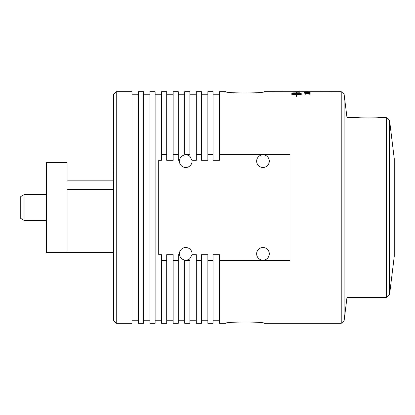 <?xml version="1.0" encoding="UTF-8"?>
<svg xmlns="http://www.w3.org/2000/svg" width="415" height="415" viewBox="0 0 415 415"><rect width="100%" height="100%" fill="white"/><g stroke="black" fill="none" stroke-linecap="round" stroke-linejoin="round"><path stroke-width="0.62" d="M113.674 162.452L113.419 180.836L67.085 180.836L67.085 162.452L46.49 162.452L46.49 252.548L113.674 252.548M67.085 189.39L113.419 189.39L113.419 252.273L67.085 252.273L67.085 189.39M46.49 194.63L24.096 194.63L24.096 220.37L46.49 220.37M24.096 194.63L20.75 196.56L20.75 218.44L24.096 220.37M299.941 91.668L299.941 91.757A2771.692 2711.636 -99.1 0 0 293.021 91.71L296.751 91.705A2784.65 2725.03 82.3 0 1 299.158 91.72L341.223 91.668L341.223 323.332L264.205 323.332C265.361 321.594 224.546 321.594 225.703 323.332L219.468 323.332L219.468 254.686L213.035 254.686L213.035 260.568L207.884 260.568L207.884 254.686L201.451 254.686L201.451 260.568L196.3 260.568L196.3 254.686L192.021 254.686L189.868 258.638L189.868 260.568L184.722 260.568L184.722 260.075C181.708 259.344 179.96 257.544 179.477 254.686L178.284 254.686L178.284 260.568L173.138 260.568L173.138 254.686L166.7 254.686L166.7 260.568L161.554 260.568L161.554 254.686L158.722 254.686L158.722 160.315L161.554 160.315L161.554 154.432L166.7 154.432L166.7 91.668L161.554 91.668L161.554 154.432M299.941 91.731L299.158 91.72M296.377 91.731L296.751 91.705M293.804 91.715L295.962 91.668M293.021 91.71L264.205 91.668C265.361 93.406 224.546 93.406 225.703 91.668C224.546 93.406 265.361 93.406 264.205 91.668M293.804 92.047L293.804 92.109A2767.215 2698.755 67.7 0 1 299.158 92.203L298.203 91.871L293.804 92.047A2765.809 2697.318 67.7 0 1 299.158 92.14M298.489 91.886L299.941 92.089M293.021 92.011L294.064 91.865M299.941 92.021L299.941 92.244A2771.692 2701.245 -114.1 0 0 293.021 92.109L295.848 91.777L299.941 92.021M307.676 91.834L308.262 91.834M307.676 91.772L308.262 91.86L307.676 91.772M309.6 92.047L307.323 92.146M307.323 92.208L305.118 92.047M304.543 92.073L305.331 91.995M309.434 92L310.176 92.083M304.511 92.042L310.207 92.052L304.511 92.042M309.497 93.65L310.124 93.65M304.511 93.966L305.948 93.666L308.584 93.94A241.53 170.83 78.3 0 1 309.497 94.112L309.497 93.588L310.124 93.588L310.124 94.179L309.336 94.195A238.319 167.292 -101.8 0 0 308.2 93.972L306.068 93.743L305.165 93.92L305.622 94.184L305.295 94.21L304.511 93.904L305.948 93.603L308.584 93.873A241.52 170.778 78.3 0 1 309.497 94.049M305.165 93.92L305.622 94.247M291.688 94.034L296.543 94.553L296.543 93.614L291.688 94.034L296.543 94.49M297.124 94.397L298.956 94.646M296.699 94.49L296.699 94.553A8.871 1.945 -0 0 0 297.124 94.547L298.956 94.584L297.124 94.822A8.865 2.054 180 0 1 296.699 94.828L296.543 96.389L296.543 94.828L291.517 94.184L291.517 93.883C291.812 93.557 293.488 93.375 296.543 93.349L296.543 92.939L295.895 92.898L296.621 92.472L297.342 92.996L296.699 92.95L296.699 93.349L301.721 93.883L301.721 94.184L299.282 94.729L299.282 94.397L301.555 94.034L296.699 93.614L296.699 94.49A8.865 1.945 -0 0 0 297.124 94.485M299.282 94.459L301.555 94.034M296.699 93.349L296.699 93.417C299.755 93.437 301.43 93.619 301.721 93.946M295.895 92.96L296.621 92.535L297.342 93.059M291.517 93.946C291.812 93.619 293.488 93.437 296.543 93.417L296.543 93.349M309.611 93.09L308.402 92.929L307.313 93.079L307.676 93.266L309.611 93.157L307.676 93.266M307.676 93.328L307.313 93.079M306.732 93.126L310.207 93.168M305.103 93.027L307.095 93.328L306.732 93.059L308.335 92.825L310.207 93.1L307.562 93.391L304.517 93.017L307.095 93.266M304.517 93.079L305.295 92.944M309.497 92.379L310.124 92.379M304.511 92.571L308.584 92.55A241.53 172.967 82.7 0 1 309.497 92.659L309.497 92.317L310.124 92.312L310.124 92.675L309.336 92.685A238.319 169.455 -97.5 0 0 308.2 92.545L304.511 92.504L308.584 92.488A241.52 172.92 82.7 0 1 309.497 92.592M305.165 92.514L305.622 92.742M308.252 91.679L305.217 91.679A455.245 392.979 87.7 0 1 308.252 91.72L308.065 91.741A453.102 390.769 -92.7 0 0 304.698 91.689L308.252 91.668M308.859 91.731L308.252 91.72M225.703 91.668L219.468 91.668L219.468 154.432L290.002 154.432L290.002 260.568L219.468 260.568M225.703 323.332C224.546 321.594 265.361 321.594 264.205 323.332M341.223 91.668L344.113 94.221L344.113 320.779L346.961 297.591L346.961 117.409L344.113 94.221M213.035 154.432L213.035 91.668L207.884 91.668L207.884 154.432L213.035 154.432L213.035 160.315L219.468 160.315L219.468 154.432M201.451 154.432L201.451 91.668L196.3 91.668L196.3 154.432L201.451 154.432L201.451 160.315L207.884 160.315L207.884 154.432M189.868 154.432L189.868 91.668L184.722 91.668L184.722 154.432L189.868 154.432L189.868 156.362L192.021 160.315L196.3 160.315L196.3 154.432M184.722 260.568L184.722 323.332L189.868 323.332L189.868 260.568M178.284 154.432L178.284 91.668L173.138 91.668L173.138 154.432L178.284 154.432L178.284 160.315L179.477 160.315C179.96 157.456 181.703 155.661 184.722 154.925L184.722 154.432M166.7 154.432L166.7 160.315L173.138 160.315L173.138 154.432M379.512 117.409C380.176 118.135 356.843 118.135 357.507 117.409C356.843 118.135 380.176 118.135 379.512 117.409L386.619 117.409L389.555 120.34L389.555 294.66L394.25 256.408L394.25 158.592L389.555 120.34M256.641 253.835A6.329 6.329 0 0 1 262.97 247.506A6.329 6.329 0 0 1 269.299 253.835A6.329 6.329 0 0 1 262.97 260.163A6.329 6.329 0 0 1 256.641 253.835M192.021 160.315A6.329 6.329 0 0 1 186.174 167.478A6.329 6.329 0 0 1 179.477 160.315M184.722 154.925A6.329 6.329 0 0 1 189.868 156.362M256.641 161.165A6.329 6.329 0 0 1 262.97 154.837A6.329 6.329 0 0 1 269.299 161.165A6.329 6.329 0 0 1 262.97 167.494A6.329 6.329 0 0 1 256.641 161.165M179.477 254.686L179.477 254.686A6.329 6.329 0 0 1 186.174 247.522A6.329 6.329 0 0 1 192.021 254.686M189.868 258.638A6.329 6.329 0 0 1 184.722 260.075M207.884 260.568L207.884 323.332L213.035 323.332L213.035 260.568M386.619 117.409L386.619 297.591L346.961 297.591M116.247 323.332L116.247 91.668L113.674 94.241L113.674 320.759L116.247 323.332L131.949 323.332L131.949 91.668L116.247 91.668M196.3 260.568L196.3 323.332L201.451 323.332L201.451 260.568M173.138 260.568L173.138 323.332L178.284 323.332L178.284 260.568M161.554 260.568L161.554 323.332L166.7 323.332L166.7 260.568M155.117 320.759L161.554 320.759M155.117 323.332L155.117 91.668L149.971 91.668L149.971 323.332L155.117 323.332M143.533 320.759L149.971 320.759M143.533 323.332L143.533 91.668L138.387 91.668L138.387 323.332L143.533 323.332M131.949 320.759L138.387 320.759M296.751 91.668L299.158 91.668M344.113 320.779L341.223 323.332M219.468 94.241L213.035 94.241M207.884 94.241L201.451 94.241M196.3 94.241L189.868 94.241M184.722 94.241L178.284 94.241M184.722 320.759L178.284 320.759M173.138 94.241L166.7 94.241M196.3 320.759L189.868 320.759M219.468 320.759L213.035 320.759M389.555 294.66L386.619 297.591M346.961 117.409L357.507 117.409M207.884 320.759L201.451 320.759M173.138 320.759L166.7 320.759M161.554 94.241L155.117 94.241M149.971 94.241L143.533 94.241M138.387 94.241L131.949 94.241"/></g></svg>
